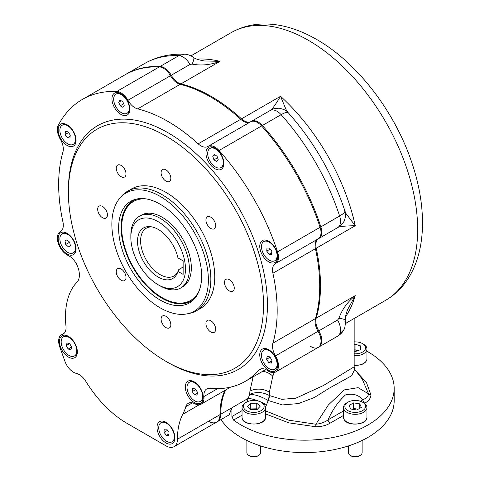 <?xml version="1.0" encoding="UTF-8"?>
<svg xmlns="http://www.w3.org/2000/svg" width="480" height="480" viewBox="0 0 480 480"><rect width="100%" height="100%" fill="white"/><g stroke="black" fill="none" stroke-linecap="round" stroke-linejoin="round"><path stroke-width="0.72" d="M220.944 419.598A89.676 51.774 0 0 0 241.086 437.4A89.676 51.774 0 0 0 338.814 448.626A89.676 51.774 0 0 0 394.176 400.794L394.176 388.398A89.676 51.774 0 0 0 366.954 351.246M208.5 421.296A16.23 9.372 -120 0 0 216.618 422.1L217.398 421.644A16.23 9.372 -120 0 0 220.758 414.216A82.008 47.352 60 0 1 225.738 389.946A82.008 47.352 60 0 0 220.758 414.216A16.23 9.372 -120 0 1 217.398 421.644L229.158 414.858L231.894 407.79L231.894 416.538L242.04 410.676M198.192 143.838A154.524 89.214 -120 0 0 137.646 108.882A13.794 7.968 60 0 1 127.926 100.278A13.794 7.968 -120 0 0 116.796 91.47A171.078 98.772 -120 0 0 82.38 99.426A171.078 98.772 -120 0 0 58.284 125.256A13.794 7.968 -120 0 0 60.342 139.302A13.794 7.968 60 0 1 62.934 152.016A154.524 89.214 -120 0 0 62.934 221.934A13.794 7.968 60 0 1 60.456 231.588A13.794 7.968 60 0 1 60.342 231.654A13.794 7.968 -120 0 0 60.222 231.72A13.794 7.968 -120 0 0 58.314 243.426A13.794 7.968 -120 0 0 68.136 255.456A13.794 7.968 60 0 1 77.244 265.632A17.844 10.302 60 0 1 77.022 282.132A86.916 50.184 -120 0 0 65.988 326.208A13.794 7.968 60 0 1 63.21 334.008A13.794 7.968 60 0 1 62.358 334.392A13.794 7.968 -120 0 0 61.512 334.77A13.794 7.968 -120 0 0 59.766 346.95L64.89 361.218A13.794 7.968 -120 0 0 76.374 373.404A13.794 7.968 60 0 1 85.746 381.234A86.916 50.184 -120 0 0 126.942 423.318L165.966 445.848A16.23 9.372 -120 0 0 174.084 446.652A16.23 9.372 -120 0 0 177.444 439.224A82.008 47.352 60 0 1 182.766 414.276A86.916 50.184 -120 0 0 185.844 406.626A13.794 7.968 60 0 1 188.298 403.29A13.794 7.968 60 0 1 194.724 403.716A13.794 7.968 -120 0 0 201.15 404.142A13.794 7.968 -120 0 0 203.946 396.534A13.794 7.968 60 0 1 206.742 388.926A13.794 7.968 60 0 1 209.892 388.308A154.524 89.214 -120 0 0 245.178 381.408A154.524 89.214 -120 0 0 258.594 370.332A13.794 7.968 60 0 1 259.788 369.342A13.794 7.968 60 0 1 267.702 370.674A13.794 7.968 -120 0 0 275.61 372A13.794 7.968 -120 0 0 275.496 355.872A13.794 7.968 60 0 1 272.904 343.158A154.524 89.214 -120 0 0 272.904 273.24A13.794 7.968 60 0 1 275.382 263.586A13.794 7.968 60 0 1 275.496 263.52A13.794 7.968 -120 0 0 275.61 263.454A13.794 7.968 -120 0 0 277.554 251.85A171.078 98.772 -120 0 0 219.042 150.504A13.794 7.968 -120 0 0 208.02 146.388A13.794 7.968 -120 0 0 207.906 146.454A13.794 7.968 60 0 1 207.792 146.52A13.794 7.968 60 0 1 198.192 143.838L240.726 119.28A154.524 89.214 -120 0 0 180.18 84.324A154.524 89.214 -120 0 1 240.726 119.28A13.794 7.968 60 0 0 250.164 122.058A13.794 7.968 60 0 1 240.726 119.28L241.506 118.83A154.524 89.214 -120 0 0 180.96 83.874A13.794 7.968 60 0 1 171.246 75.27A13.794 7.968 -120 0 0 160.11 66.462A171.078 98.772 -120 0 0 125.694 74.418A171.078 98.772 -120 0 1 160.11 66.462A13.794 7.968 -120 0 1 171.246 75.27A13.794 7.968 60 0 0 180.96 83.874A154.524 89.214 -120 0 1 241.506 118.83A13.794 7.968 60 0 0 250.944 121.602A13.794 7.968 60 0 1 241.506 118.83L280.53 96.3L286.83 111.378M310.236 346.116A13.794 7.968 -120 0 0 318.144 347.442A13.794 7.968 -120 0 0 318.03 331.314A13.794 7.968 60 0 1 315.438 318.6L316.218 318.15A154.524 89.214 -120 0 0 316.218 248.232A13.794 7.968 60 0 1 318.534 238.674A13.794 7.968 60 0 0 316.218 248.232A154.524 89.214 -120 0 1 316.218 318.15A13.794 7.968 60 0 0 318.81 330.864A13.794 7.968 60 0 1 316.218 318.15L355.242 295.62L347.688 309.48C345.066 316.386 345.414 318.15 345.468 320.664L345.468 320.664A13.794 3.39 -5.4 0 1 344.61 322.008M246.846 401.982L249.708 394.278A82.008 47.352 60 0 1 249.912 391.188L253.134 376.812M277.554 251.85L320.088 227.292A171.078 98.772 -120 0 0 261.576 125.946A171.078 98.772 -120 0 1 320.088 227.292A13.794 7.968 -120 0 1 318.144 238.896A13.794 7.968 -120 0 1 318.03 238.962A13.794 7.968 -120 0 0 318.144 238.896A13.794 7.968 -120 0 0 320.088 227.292L320.868 226.842A171.078 98.772 -120 0 0 262.356 125.496A13.794 7.968 -120 0 0 251.334 121.38A13.794 7.968 -120 0 0 251.22 121.446A13.794 7.968 -120 0 1 251.334 121.38A13.794 7.968 -120 0 1 262.356 125.496A171.078 98.772 -120 0 1 320.868 226.842A13.794 7.968 -120 0 1 318.924 238.446A13.794 7.968 -120 0 0 320.868 226.842L339.618 216.018C343.914 213.468 345.576 211.608 344.61 210.456M345.336 212.712L355.242 225.708C347.442 225.846 341.994 226.254 338.88 226.932L337.674 227.622A13.794 7.968 -120 0 0 339.618 216.018A171.078 98.772 -120 0 0 281.106 114.672L261.576 125.946A13.794 7.968 -120 0 0 250.554 121.83A13.794 7.968 -120 0 0 250.44 121.896A13.794 7.968 -120 0 1 250.554 121.83L208.02 146.388M272.904 343.158L315.438 318.6A154.524 89.214 -120 0 0 315.438 248.688A154.524 89.214 -120 0 1 315.438 318.6A13.794 7.968 60 0 0 318.03 331.314A13.794 7.968 -120 0 1 318.144 347.442L337.674 336.168A13.794 7.968 -120 0 0 339.618 334.086L343.692 329.898L339.618 334.086A13.794 7.968 -120 0 0 337.554 320.04L338.88 318.426C341.988 309.552 347.442 301.956 355.242 295.62A154.524 89.214 60 0 1 345.6 316.716M318.924 346.992A13.794 7.968 -120 0 0 318.81 330.864A13.794 7.968 -120 0 1 318.924 346.992M192.054 64.11A13.794 3.39 125.4 0 0 193.404 57.282L193.404 57.282C194.61 58.632 198.21 59.856 204.198 60.954L219.984 61.344C210.6 64.932 201.288 65.85 192.054 64.11L189.99 64.446L170.466 75.72A13.794 7.968 -120 0 0 159.33 66.912A171.078 98.772 -120 0 0 124.914 74.868L82.38 99.426M288.42 113.13C287.898 111.72 285.456 112.236 281.106 114.672A13.794 7.968 -120 0 0 270.084 110.556L271.284 109.854C273.426 107.502 276.51 102.984 280.53 96.3A154.524 89.214 60 0 1 355.242 225.708L315.438 248.688A13.794 7.968 60 0 1 317.754 239.124A13.794 7.968 60 0 0 315.438 248.688L272.904 273.24M242.04 415.182L233.562 420.078A89.676 51.774 0 0 0 241.086 425.01A89.676 51.774 0 0 0 338.814 436.236A89.676 51.774 0 0 0 394.176 388.398M356.226 371.322L366.444 382.518L370.92 394.908C370.854 398.142 368.814 400.89 364.8 403.152L364.44 403.356M360.33 401.226L362.85 399.774C358.464 394.758 352.668 393.156 345.456 394.968C338.244 401.514 332.46 409.806 328.098 419.832A2.76 1.596 -120 0 0 330.048 423.216C326.094 425.544 321.336 426.72 315.774 426.75L288.72 422.832L265.494 413.874M265.494 410.844L288.594 420.156L315.888 424.242L328.356 404.958L344.34 389.898L358.128 387.66L368.532 393.846L362.196 379.026L354.642 369.282M354.738 369.396L351.594 375.786L329.172 388.224L314.394 397.5L298.434 403.572L282.432 404.928L267.954 400.404C261.552 396.606 255.468 394.56 249.708 394.278C256.194 391.644 262.686 392.022 269.184 395.418L269.238 395.448A11.04 6.396 -60.2 0 1 268.206 400.566L265.488 407.334M347.232 322.488L345.492 323.604M288.924 364.32L285.762 366.144M274.188 372.54L272.814 376.176L269.376 392.256L269.376 395.532L281.82 399.33L295.842 398.19L323.43 385.524L354.168 366.816L354.756 369.432M233.562 420.078L231.894 416.538M364.8 403.152A2.76 1.596 -120 0 1 362.85 399.774C366.33 398.286 368.22 396.312 368.532 393.846A2.76 2.25 175.2 0 0 370.92 394.908M315.774 426.75L315.888 424.242C320.664 423.762 324.732 422.292 328.098 419.832L343.5 410.94M189.99 64.446A13.794 7.968 -120 0 0 178.854 55.644L184.524 54.21C169.908 53.604 156.546 56.736 144.438 63.6L124.914 74.868A171.078 98.772 -120 0 1 159.33 66.912L116.796 91.47M338.88 318.426A13.794 3.39 -5.4 0 1 345.468 320.664C345.246 326.19 344.652 329.268 343.692 329.898M338.88 226.932A13.794 13.68 45.4 0 0 341.424 224.958A13.794 13.68 45.4 0 0 341.43 224.958L344.016 221.442C345.762 217.056 346.05 213.528 344.868 210.846C332.694 174.258 313.806 141.546 288.21 112.71C287.214 110.85 284.172 109.344 279.09 108.186L274.272 108.636A13.794 13.68 74.6 0 0 271.284 109.854M177.444 439.224L219.978 414.666A82.008 47.352 60 0 1 224.958 390.396A82.008 47.352 60 0 0 219.978 414.666A16.23 9.372 -120 0 1 216.618 422.1A16.23 9.372 -120 0 0 219.978 414.666L248.262 398.34A13.794 2.916 -158.8 0 1 266.496 404.742M249.912 391.188A13.794 8.7 -174.9 0 1 269.376 392.256A68.214 39.384 -120 0 0 269.184 395.418A11.04 6.054 122.4 0 1 267.954 400.404M262.746 371.268A13.794 10.248 -151.1 0 1 272.814 376.176M138 198.78A57.948 33.456 -120 0 0 133.092 200.784A57.948 33.456 -120 0 0 124.212 247.218A57.948 33.456 -120 0 0 162.066 298.278A57.948 33.456 -120 0 0 191.04 301.152A57.948 33.456 -120 0 0 195.228 297.9M120.144 197.796L121.662 196.08A68.982 39.828 60 0 1 127.572 191.226A68.982 39.828 60 0 1 196.554 231.054A68.982 39.828 60 0 1 196.554 310.71A68.982 39.828 60 0 1 189.396 313.398L187.152 313.854A68.244 39.402 -120 0 0 194.238 232.392A68.244 39.402 -120 0 0 120.144 197.796A68.244 39.402 -120 0 0 117.492 253.608A68.244 39.402 -120 0 0 160.116 307.812A68.244 39.402 -120 0 0 187.152 313.854M196.554 310.71L200.46 308.454A68.982 39.828 -120 0 0 200.46 228.798A68.982 39.828 -120 0 0 131.478 188.97L127.572 191.226M127.926 100.278L170.466 75.72A13.794 7.968 60 0 0 180.18 84.324A13.794 7.968 60 0 1 170.466 75.72A13.794 7.968 -120 0 0 159.33 66.912L178.854 55.644A171.078 98.772 -120 0 0 144.438 63.6M214.92 168.678A12.666 7.314 -120 0 0 223.878 163.506A12.666 7.314 -120 0 0 214.92 147.996A12.666 7.314 -120 0 0 205.962 153.162A12.666 7.314 -120 0 0 214.92 168.678M268.716 261.846A12.666 7.314 -120 0 0 277.668 256.68A12.666 7.314 -120 0 0 268.716 241.164A12.666 7.314 -120 0 0 259.758 246.336A12.666 7.314 -120 0 0 268.716 261.846M268.716 370.392A12.666 7.314 -120 0 0 277.668 365.226A12.666 7.314 -120 0 0 268.716 349.71A12.666 7.314 -120 0 0 259.758 354.882A12.666 7.314 -120 0 0 268.716 370.392M194.256 402.534A12.666 7.314 -120 0 0 203.208 397.362A12.666 7.314 -120 0 0 194.256 381.852A12.666 7.314 -120 0 0 185.298 387.024A12.666 7.314 -120 0 0 194.256 402.534M120.918 114.402A12.666 7.314 -120 0 0 129.87 109.23A12.666 7.314 -120 0 0 120.918 93.72A12.666 7.314 -120 0 0 111.96 98.892A12.666 7.314 -120 0 0 120.918 114.402M67.122 145.464A12.666 7.314 -120 0 0 76.08 140.292A12.666 7.314 -120 0 0 67.122 124.782A12.666 7.314 -120 0 0 58.17 129.948A12.666 7.314 -120 0 0 67.122 145.464M67.122 254.01A12.666 7.314 -120 0 0 76.08 248.838A12.666 7.314 -120 0 0 67.122 233.328A12.666 7.314 -120 0 0 58.17 238.494A12.666 7.314 -120 0 0 67.122 254.01M165.966 442.938A12.666 7.314 -120 0 0 174.924 437.766A12.666 7.314 -120 0 0 165.966 422.256A12.666 7.314 -120 0 0 157.014 427.428A12.666 7.314 -120 0 0 165.966 442.938M68.412 357.06A12.666 7.314 -120 0 0 77.364 351.888A12.666 7.314 -120 0 0 68.412 336.378A12.666 7.314 -120 0 0 59.454 341.55A12.666 7.314 -120 0 0 68.412 357.06M165.966 361.362A137.964 79.656 -120 0 0 234.948 368.196A137.964 79.656 -120 0 0 234.948 208.884A137.964 79.656 -120 0 0 96.984 129.228A137.964 79.656 -120 0 0 75.834 239.784A137.964 79.656 -120 0 0 165.966 361.362M210.804 332.01A6.9 3.984 -120 0 0 214.254 332.352A6.9 3.984 -120 0 0 214.254 324.384A6.9 3.984 -120 0 0 207.354 320.4A6.9 3.984 -120 0 0 206.298 325.932A6.9 3.984 -120 0 0 210.804 332.01M165.966 327.57A6.9 3.984 -120 0 0 169.416 327.912A6.9 3.984 -120 0 0 169.416 319.944A6.9 3.984 -120 0 0 162.516 315.96A6.9 3.984 -120 0 0 161.46 321.492A6.9 3.984 -120 0 0 165.966 327.57M121.128 280.236A6.9 3.984 -120 0 0 124.578 280.578A6.9 3.984 -120 0 0 124.578 272.61A6.9 3.984 -120 0 0 117.678 268.626A6.9 3.984 -120 0 0 116.622 274.158A6.9 3.984 -120 0 0 121.128 280.236M102.552 217.734A6.9 3.984 -120 0 0 106.002 218.076A6.9 3.984 -120 0 0 106.002 210.114A6.9 3.984 -120 0 0 99.108 206.13A6.9 3.984 -120 0 0 98.046 211.656A6.9 3.984 -120 0 0 102.552 217.734M121.128 176.682A6.9 3.984 -120 0 0 124.578 177.024A6.9 3.984 -120 0 0 124.578 169.056A6.9 3.984 -120 0 0 117.678 165.078A6.9 3.984 -120 0 0 116.622 170.604A6.9 3.984 -120 0 0 121.128 176.682M165.966 181.122A6.9 3.984 -120 0 0 169.416 181.464A6.9 3.984 -120 0 0 169.416 173.502A6.9 3.984 -120 0 0 162.516 169.518A6.9 3.984 -120 0 0 161.46 175.044A6.9 3.984 -120 0 0 165.966 181.122M210.804 228.456A6.9 3.984 -120 0 0 214.254 228.798A6.9 3.984 -120 0 0 214.254 220.836A6.9 3.984 -120 0 0 207.354 216.852A6.9 3.984 -120 0 0 206.298 222.378A6.9 3.984 -120 0 0 210.804 228.456M229.38 290.958A6.9 3.984 -120 0 0 232.83 291.3A6.9 3.984 -120 0 0 232.83 283.332A6.9 3.984 -120 0 0 225.93 279.348A6.9 3.984 -120 0 0 224.874 284.88A6.9 3.984 -120 0 0 229.38 290.958M160.116 300.012A58.686 33.882 60 0 1 120.438 243.228A58.686 33.882 60 0 1 136.86 198.978A58.686 33.882 60 0 1 189.456 235.152A58.686 33.882 60 0 1 194.484 298.788A58.686 33.882 60 0 1 160.116 300.012M219.042 150.504L261.576 125.946A13.794 7.968 -120 0 0 250.554 121.83L270.084 110.556A13.794 7.968 -120 0 0 269.97 110.622M214.278 154.392L212.694 156.144L213.9 159.762L216.696 161.622L218.274 159.87L217.068 156.258L214.278 154.392M212.118 147.936A11.04 6.372 -120 0 0 209.964 148.446A11.04 6.372 -120 0 0 209.964 161.196A11.04 6.372 -120 0 0 221.004 167.568A11.04 6.372 -120 0 0 221.856 156.48A11.04 6.372 -120 0 0 212.118 147.936M215.514 148.362A11.04 6.372 -120 0 0 212.706 147.594A11.04 6.372 -120 0 0 210.552 148.11L209.964 148.446M221.004 167.568L221.592 167.226A11.04 6.372 -120 0 0 223.854 162.804M214.95 154.842L212.694 156.144M217.602 157.86L213.9 159.762M216.876 156.126L217.416 157.734M124.284 105.264L122.814 101.664L120.018 100.134L118.686 102.21L120.15 105.81L122.946 107.334L124.284 105.264M129.282 107.994A11.04 6.372 -120 0 0 124.368 97.032A11.04 6.372 -120 0 0 115.962 94.176A11.04 6.372 -120 0 0 115.962 106.92A11.04 6.372 -120 0 0 127.002 113.292A11.04 6.372 -120 0 0 129.282 107.994M121.512 94.086A11.04 6.372 -120 0 0 116.55 93.84L115.962 94.176M127.002 113.292L127.584 112.956A11.04 6.372 -120 0 0 129.852 108.534M123.684 103.794L120.15 105.81M122.796 101.652L123.66 103.782M121.176 100.77L118.686 102.21M65.1 134.532L67.32 137.784L69.906 138.048L70.278 135.054L68.058 131.802L65.466 131.544L65.1 134.532L68.562 132.54M60.474 134.07A11.04 6.372 -120 0 0 73.206 144.354A11.04 6.372 -120 0 0 73.206 131.61A11.04 6.372 -120 0 0 62.172 125.238A11.04 6.372 -120 0 0 60.474 134.07M73.206 144.354L73.794 144.012A11.04 6.372 -120 0 0 76.056 139.59M67.716 125.148A11.04 6.372 -120 0 0 62.754 124.896L62.172 125.238M70.14 136.158L67.32 137.784M69.834 243L69.222 242.46L65.712 244.488L68.418 246.882L70.392 245.736L69.666 242.196L66.96 239.796L64.986 240.942L66.96 239.796M65.712 244.488L64.986 240.942M62.172 246.534A11.04 6.372 -120 0 0 73.206 252.9A11.04 6.372 -120 0 0 73.206 240.156A11.04 6.372 -120 0 0 62.172 233.778A11.04 6.372 -120 0 0 62.172 246.534M73.206 252.9L73.794 252.558A11.04 6.372 -120 0 0 76.056 248.136M67.716 233.694A11.04 6.372 -120 0 0 62.754 233.442L62.172 233.778M69.222 242.46L69.06 241.656M70.896 349.854L71.7 347.22L69.78 343.758L67.056 342.93L66.252 345.564L68.172 349.026L70.896 349.854M74.328 356.04A11.04 6.372 -120 0 0 74.496 355.95A11.04 6.372 -120 0 0 74.496 343.206A11.04 6.372 -120 0 0 63.456 336.834A11.04 6.372 -120 0 0 63.378 349.44A11.04 6.372 -120 0 0 74.328 356.04M74.916 355.704A11.04 6.372 -120 0 0 75.078 355.614A11.04 6.372 -120 0 0 77.346 351.192M69.006 336.744A11.04 6.372 -120 0 0 64.044 336.498L63.456 336.834M71.604 347.046L68.172 349.026M69.516 343.68L66.252 345.564M164.172 429.168L164.046 432.33L166.41 435.426L168.894 435.372L169.014 432.216L166.656 429.114L164.172 429.168M159.954 423.624A11.04 6.372 -120 0 0 161.646 436.476A11.04 6.372 -120 0 0 172.05 441.828A11.04 6.372 -120 0 0 172.05 429.084A11.04 6.372 -120 0 0 161.016 422.712A11.04 6.372 -120 0 0 159.954 423.624M172.05 441.828L172.638 441.492A11.04 6.372 -120 0 0 174.9 437.07M166.56 422.622A11.04 6.372 -120 0 0 161.598 422.376L161.016 422.712M169.014 432.216L167.562 430.302L164.046 432.33M168.948 433.962L166.41 435.426M192.234 391.608L194.448 394.86L197.04 395.118L197.406 392.124L195.186 388.872L192.6 388.614L192.234 391.608L195.69 389.61M187.608 391.146A11.04 6.372 -120 0 0 200.34 401.424A11.04 6.372 -120 0 0 200.34 388.68A11.04 6.372 -120 0 0 189.3 382.308A11.04 6.372 -120 0 0 187.608 391.146M200.34 401.424L200.922 401.088A11.04 6.372 -120 0 0 203.19 396.666M194.85 382.218A11.04 6.372 -120 0 0 189.888 381.972L189.3 382.308M197.268 393.228L194.448 394.86M271.38 363.078L271.932 360.222L269.832 356.874L267.18 356.376L266.628 359.226L268.728 362.58L271.38 363.078M275.136 369.066A11.04 6.372 -120 0 0 274.62 356.238A11.04 6.372 -120 0 0 263.76 350.166A11.04 6.372 -120 0 0 263.76 362.91A11.04 6.372 -120 0 0 274.8 369.288A11.04 6.372 -120 0 0 275.136 369.066M274.8 369.288L275.382 368.946A11.04 6.372 -120 0 0 275.724 368.724A11.04 6.372 -120 0 0 277.65 364.524M269.31 350.076A11.04 6.372 -120 0 0 264.348 349.83L263.76 350.166M271.824 360.792L268.728 362.58M270.06 357.246L266.628 359.226M271.578 254.352L271.812 251.268L269.514 248.094L266.982 248.01L266.748 251.094L269.046 254.268L271.578 254.352M275.688 260.022A11.04 6.372 -120 0 0 274.284 247.158A11.04 6.372 -120 0 0 263.76 241.62A11.04 6.372 -120 0 0 263.76 254.364A11.04 6.372 -120 0 0 274.8 260.742A11.04 6.372 -120 0 0 275.688 260.022M274.8 260.742L275.382 260.4A11.04 6.372 -120 0 0 276.276 259.686A11.04 6.372 -120 0 0 277.65 255.978M269.31 241.53A11.04 6.372 -120 0 0 264.348 241.284L263.76 241.62M271.698 252.738L269.046 254.268M270.228 249.084L266.748 251.094M186.288 282.33A41.388 23.898 -120 0 0 187.56 282.282M147.69 213.228A41.388 23.898 -120 0 0 147.012 214.308M146.22 198.918A57.12 32.976 -120 0 0 121.674 227.646A57.12 32.976 -120 0 0 162.066 297.6A57.12 32.976 -120 0 0 199.212 290.712M181.758 287.334A41.388 23.898 -120 0 0 182.76 239.016A41.388 23.898 -120 0 0 140.418 215.724M121.674 227.646L121.674 226.974A57.948 33.456 -120 0 1 133.386 200.616M162.066 297.6L162.648 297.942A57.948 33.456 -120 0 0 191.328 300.978M177.954 271.404A29.184 16.848 60 0 1 177.444 272.856A29.184 16.848 60 0 1 143.568 261.642A29.184 16.848 60 0 1 150.798 226.704A29.184 16.848 60 0 1 177.954 257.886L183.138 260.88L183.138 274.398L177.954 271.404L178.728 269.598L183.138 267.054M152.004 226.92A27.594 15.93 -120 0 0 146.316 228.198A27.594 15.93 -120 0 0 146.316 260.058A27.594 15.93 -120 0 0 173.91 275.988A27.594 15.93 -120 0 0 177.858 271.704M158.16 221.676A38.628 22.302 -120 0 0 130.848 237.45A38.628 22.302 -120 0 0 158.16 284.76A38.628 22.302 -120 0 0 185.478 268.992A38.628 22.302 -120 0 0 158.16 221.676M130.848 237.45L130.848 235.194A41.388 23.898 60 0 1 139.416 216.246A41.388 23.898 60 0 1 160.116 218.298A41.388 23.898 60 0 1 187.152 254.772A41.388 23.898 60 0 1 180.81 287.94A41.388 23.898 60 0 1 160.116 285.888L158.16 284.76M345.21 407.916A10.35 5.976 0 0 0 360.36 411.612A10.35 5.976 0 0 0 362.544 402.198A10.35 5.976 0 0 0 347.91 402.198A10.35 5.976 0 0 0 345.21 407.916M361.368 407.406L359.772 403.848L353.634 402.864L349.086 405.438L350.682 409.002L356.82 409.986L361.368 407.406M348.33 445.962L348.33 452.634A6.9 3.984 0 0 0 348.546 453.624A6.9 3.984 0 0 0 350.352 455.448A6.9 3.984 0 0 0 360.108 455.448A6.9 3.984 0 0 0 362.124 452.634L362.124 440.46M360.108 455.448L359.148 456A5.544 3.204 180 0 1 351.306 456L350.352 455.448M362.544 402.198L363.522 402.762A11.73 6.768 180 0 1 366.954 407.55A11.73 6.768 180 0 1 356.706 414.264A11.73 6.768 180 0 1 343.872 409.242A11.73 6.768 180 0 1 343.5 407.55A11.73 6.768 180 0 1 346.938 402.762L347.91 402.198M352.284 409.26L353.634 408.492L353.634 402.864M353.898 409.518L353.634 408.492L358.17 409.218M359.772 408.312L359.772 403.848M354.168 353.79A10.35 5.976 0 0 0 360.636 352.938A10.35 5.976 0 0 0 362.544 343.62A10.35 5.976 0 0 0 354.168 341.904M354.168 350.118L355.062 349.8L355.062 344.166L354.168 344.484M355.062 344.166L360.66 345.924L360.828 349.602L355.398 351.522L354.168 351.138M362.544 343.62L363.522 344.184A11.73 6.768 180 0 1 366.954 348.972A11.73 6.768 180 0 1 361.356 354.744A11.73 6.768 180 0 1 354.168 355.716M355.104 351.432L355.062 349.8L357.822 350.664M360.66 349.662L360.66 345.924M244.644 403.608A10.35 5.976 0 0 0 248.022 411.39A10.35 5.976 0 0 0 261.768 410.214A10.35 5.976 0 0 0 261.084 402.198A10.35 5.976 0 0 0 246.45 402.198A10.35 5.976 0 0 0 244.644 403.608M257.136 409.548L260.136 406.302L256.77 403.176L250.404 403.302L247.398 406.542L250.764 409.668L257.136 409.548M246.87 440.46L246.87 452.634A6.9 3.984 0 0 0 248.892 455.448A6.9 3.984 0 0 0 258.648 455.448A6.9 3.984 0 0 0 260.664 452.634L260.664 445.962M258.648 455.448L257.688 456A5.544 3.204 180 0 1 249.846 456L248.892 455.448M261.084 402.198L262.062 402.762A11.73 6.768 180 0 1 265.494 407.55A11.73 6.768 180 0 1 253.77 414.318A11.73 6.768 180 0 1 242.04 407.55A11.73 6.768 180 0 1 243.426 404.358A11.73 6.768 180 0 1 245.478 402.762L246.45 402.198M250.206 409.146L250.404 403.302M250.836 409.668L250.404 408.93L256.77 408.81L256.77 403.176M256.386 409.56L256.77 408.81L257.334 409.332M196.89 59.142A154.524 89.214 60 0 1 219.984 61.344L137.646 108.882M345.504 323.484L385.662 300.3A154.524 89.214 -120 0 0 385.662 121.872A154.524 89.214 -120 0 0 231.138 32.658L190.98 55.842M337.554 227.688A13.794 7.968 -120 0 0 337.674 227.622L275.61 263.454M337.554 320.04L275.496 355.872M343.5 415.446L330.048 423.216M269.238 395.448L269.376 395.532A11.04 6.372 -60 0 1 268.332 400.638M261.246 368.802L258.594 370.332M217.614 388.644L203.946 396.534M192.408 402.834L185.844 406.626M199.266 404.754L182.766 414.276M63.96 333.462L62.358 334.392M68.412 191.274A140.724 81.246 60 0 1 167.262 132.312A140.724 81.246 60 0 1 267.426 304.662A140.724 81.246 60 0 1 167.916 362.49A140.724 81.246 60 0 1 166.938 361.92M343.872 418.932A11.73 6.768 0 0 0 356.706 423.954A11.73 6.768 0 0 0 366.954 417.24C367.74 425.172 346.596 426.798 343.902 419.076L343.5 417.24A11.73 6.768 0 0 0 343.872 418.932M354.168 365.406A11.73 6.768 0 0 0 361.356 364.434A11.73 6.768 0 0 0 366.954 358.662C366.822 361.284 364.92 363.294 361.254 364.68L354.168 365.634M242.04 407.55L242.04 417.24A11.73 6.768 0 0 0 253.77 424.008A11.73 6.768 0 0 0 265.494 417.24L265.494 407.55M354.168 318.486L354.168 366.816M337.674 336.168C340.548 334.356 342.528 332.31 343.62 330.03M193.404 57.282C190.086 55.188 187.128 54.162 184.524 54.21M385.662 300.3C395.226 294.702 402.996 287.016 408.978 277.224C412.92 270.762 415.986 263.658 418.188 255.912C420.882 246.396 422.316 236.196 422.49 225.306C422.754 204.516 418.914 182.784 410.976 160.122C393.27 108.954 354.906 60.096 314.01 37.992C304.788 32.91 295.536 29.178 286.248 26.79C278.364 24.768 270.594 23.838 262.95 24C251.418 24.264 240.816 27.15 231.138 32.658M318.144 347.442L275.61 372M265.74 369.534L245.178 381.408M230.664 387.102L201.15 404.142M216.618 422.1L174.084 446.652M64.248 333.192L61.512 334.77M60.618 231.492L60.222 231.72M75.078 355.614L74.496 355.95M180.81 287.94L182.76 286.812M139.416 216.246L141.372 215.124M343.5 407.55L343.5 417.24M366.954 407.55L366.954 417.24M366.954 348.972L366.954 358.662M242.04 417.24C241.278 426.288 266.262 426.288 265.494 417.24"/></g></svg>
